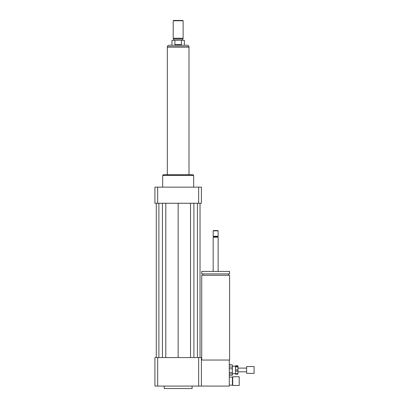 <?xml version="1.0" encoding="UTF-8"?>
<svg xmlns="http://www.w3.org/2000/svg" width="409" height="409" viewBox="0 0 409 409"><rect width="100%" height="100%" fill="white"/><g stroke="black" fill="none" stroke-linecap="round" stroke-linejoin="round"><path stroke-width="0.61" d="M239.204 385.452L239.204 376.776L232.695 376.776L232.695 385.452L239.204 385.452M232.695 385.452L232.389 385.14L232.389 377.088L232.695 376.776M232.389 377.088L229.285 377.088M201.714 360.043L201.714 275.267L229.597 275.267L229.597 360.043L201.402 360.043M215.655 273.907L229.597 273.907L229.597 271.428L201.714 271.428L201.714 273.907L215.655 273.907M213.176 271.428L213.176 237.189L218.135 237.189L218.135 271.428M213.176 237.189L213.641 236.724L217.67 236.724L218.135 237.189M215.655 236.259L218.135 236.259L218.135 230.84L213.176 230.84L213.176 236.259L215.655 236.259M213.176 230.84L213.488 230.528L217.823 230.528L218.135 230.84M157.669 357.563L157.669 386.07L154.924 386.07L154.924 357.563L198.656 357.563L198.656 386.07L229.285 386.07L229.285 360.043M164.219 386.07L164.219 388.55L192.107 388.55L192.107 386.07M198.656 357.563L201.402 357.563L201.402 386.07M157.669 386.07L198.656 386.07M162.67 187.148L162.67 175.374L193.656 175.374L193.656 187.148M162.67 175.374L163.288 174.755L193.038 174.755L193.656 175.374M198.656 203.263L198.656 187.148L201.402 187.148L201.402 203.263L154.924 203.263L154.924 187.148L157.669 187.148L157.669 203.263M198.656 187.148L157.669 187.148M190.528 203.263L190.528 357.563M178.16 203.263L178.16 357.563M193.902 203.263L193.902 357.563M197.435 203.263L197.435 357.563M200.037 203.263L200.037 357.563M156.289 203.263L156.289 357.563M158.891 203.263L158.891 357.563M162.424 203.263L162.424 357.563M165.798 203.263L165.798 357.563M174.899 44.617L174.899 40.281L181.427 40.281L181.427 44.617C179.249 45.327 177.077 45.327 174.899 44.617L181.427 44.617M184.362 45.235L184.362 40.281L181.427 40.281M174.899 40.281L171.964 40.281L171.964 45.235M187.363 45.235L168.958 45.235C168.017 45.327 167.501 45.844 167.409 46.79L188.917 46.79C188.825 45.844 188.309 45.327 187.363 45.235M183.12 20.762L182.813 20.45L173.513 20.45L173.206 20.762L173.206 38.236L183.12 38.236L183.12 20.762L173.206 20.762M183.12 38.236L182.654 39.039L173.672 39.039L173.206 38.236M189.009 174.755L189.009 47.096L167.317 47.096L167.317 174.755M235.487 369.879L235.487 366.914L237.961 366.914L237.961 369.879L235.487 369.879L235.487 371.111L237.961 371.111L237.961 373.678L235.487 373.678L235.487 371.111M232.389 373.678L235.487 373.678L235.487 374.158L237.961 374.158L237.961 373.678M235.487 366.162L235.487 365.764L237.961 365.764L237.961 366.162L235.487 366.162L235.487 366.914M237.961 366.914L237.961 366.162M237.961 371.111L237.961 369.879M229.285 368.811L232.389 368.811L232.389 372.343L229.285 372.343M229.285 364.935L232.389 364.935L232.389 367.083L229.285 367.083M229.285 373.836L232.389 373.836L232.389 375.217L229.285 375.217M232.389 364.935L229.285 364.69M232.389 368.811L232.389 367.083M232.389 373.836L232.389 372.343M254.076 373.366L254.076 366.551L246.637 366.551L246.637 373.366L254.076 373.366M232.389 385.14L229.285 385.14M228.36 275.267L228.36 273.907M202.951 275.267L202.951 273.907M217.67 236.724L218.135 236.259M213.641 236.724L213.176 236.259M167.409 46.79L167.409 47.096M188.917 46.79L188.917 47.096M173.672 39.039L173.672 40.281M182.654 39.039L182.654 40.281M232.389 375.227L229.285 375.227M246.637 368.1L237.961 368.1M246.637 371.817L237.961 371.817M235.487 366.239L232.389 366.239"/></g></svg>
